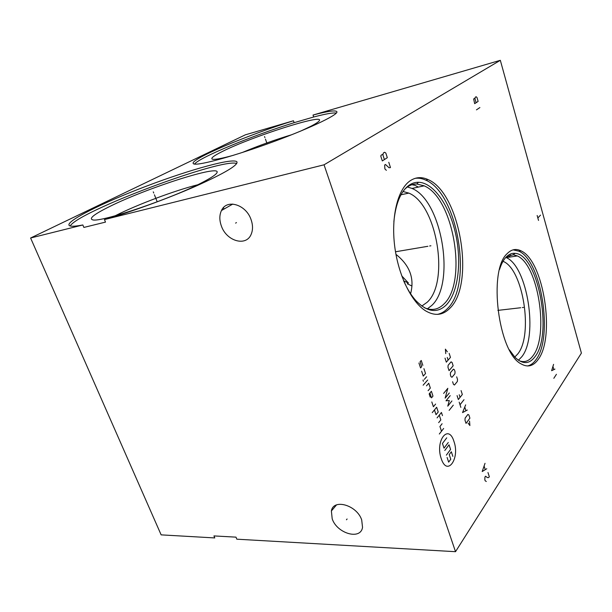<?xml version="1.0" encoding="UTF-8"?>
<svg xmlns="http://www.w3.org/2000/svg" width="612" height="612" viewBox="0 0 612 612"><rect width="100%" height="100%" fill="white"/><g stroke="black" fill="none" stroke-linecap="round" stroke-linejoin="round"><path stroke-width="0.92" d="M313.03 115.048C328.185 111.032 336.156 109.969 336.937 111.858C337.847 115.155 306.398 129.92 267.169 143.996C227.955 158.11 194.608 166.648 193.254 163.534C189.621 159.372 248.74 134.586 293.477 120.763L245.343 134.831L30.6 238.007L161.14 534.865L214.781 537.933L213.94 535.921L235.987 537.145L236.829 539.187L455.519 551.687L581.4 353.116L500.325 60.313L313.03 115.048L313.688 116.999L294.135 122.675C253.383 135.26 199.917 157.177 194.463 164.077M293.477 120.763L294.135 122.675M500.325 60.313L324.046 164.804L104.461 219.578L105.509 222.102L83.875 227.435L82.842 224.971C75.49 226.371 71.03 226.601 69.454 225.675C63.816 221.919 103.275 202.419 146.979 185.941C190.669 169.363 234.151 157.338 236.997 161.966C237.8 165.424 223.992 173.533 195.557 186.308C167.948 198.441 130.693 212.058 104.461 219.578M82.842 224.971L30.6 238.007M336.34 113.052C332.974 112.585 325.423 113.901 313.688 116.999M233.516 155.264C221.506 158.585 214.422 159.877 212.257 159.151C210.52 158.202 214.139 155.525 223.112 151.118C252.052 136.598 324.268 113.427 319.365 120.64C318.684 121.796 315.922 123.639 311.057 126.171L300.385 131.228M242.275 152.503C258.471 145.717 274.995 139.781 291.848 134.686M514.769 357.071L517.752 353.966C533.434 335.101 523.275 269.563 503.309 261.431L502.911 261.492M401.724 275.867L408.449 283.027L403.675 280.877M403.002 191.495L408.839 193.109C436.907 204.293 449.789 282.124 427.138 302.282L421.813 306.038M395.949 254.347C409.795 265.356 414.676 278.491 410.591 293.745M455.519 551.687L324.046 164.804M332.201 518.854L331.383 510.974C333.265 498.367 356.865 505.038 361.7 519.925L362.534 527.307C360.736 540.45 337.013 533.534 332.201 518.854M221.391 226.042C219.31 220.266 219.333 215.095 221.468 210.528C226.585 198.686 246.001 204.37 251.05 219.578C252.955 225.009 253.001 229.898 251.188 234.243C246.253 246.919 226.532 241.227 221.391 226.042M236.714 163.519C222.408 157.582 78.558 211.255 70.189 225.973M109.923 206.397C146.865 187.999 220.664 164.261 217.069 172.469C216.403 174.336 211.714 177.549 202.993 182.108C173.181 198.058 100.445 222.806 92.664 219.838C88.549 218.576 94.302 214.093 109.923 206.397M115.178 215.784L115.706 215.516C137.425 204.53 174.688 190.577 197.577 184.809M409.841 181.007C415.525 177.059 421.607 176.593 428.079 179.599C460.117 192.902 475.356 284.037 449.919 308.219C442.981 315.348 434.925 316.259 425.745 310.942C411.509 302.267 398.19 275.163 394.641 245.779C391.037 216.396 397.762 189.536 409.841 181.007M507.21 253.605C511.403 249.321 515.993 248.395 520.973 250.828C543.64 260.475 555.604 337.059 538.109 359.565C533.335 366.19 527.697 367.644 521.194 363.941C498.329 353.07 487.886 270.129 507.21 253.605M415.15 178.329C418.623 177.855 422.142 178.452 425.723 180.119C457.837 193.361 473.061 284.351 447.54 308.502C444.511 311.669 441.137 313.627 437.412 314.377M393.868 221.689C395.627 203.788 400.569 191.732 408.694 185.505C411.769 183.279 415.051 182.208 418.524 182.269C433.656 182.659 449.353 205.517 455.58 233.662C461.884 261.791 458.281 292.421 446.385 304.837C437.473 313.551 427.375 312.227 416.099 300.859C411.409 295.711 407.24 288.994 403.591 280.694M404.846 189.1L407.087 187.203C410.109 185.023 413.322 183.952 416.734 184.005L424.162 185.841C453.76 198.058 467.683 281.979 444.029 303.912C438.337 309.672 431.766 310.927 424.307 307.675M427.406 308.83L431.774 305.442C455.81 283.639 441.948 200.422 412.014 188.45L407.416 186.966M513.093 249.849L518.831 251.165C541.559 260.781 553.516 337.25 535.951 359.734C533.442 363.26 530.589 365.341 527.383 365.976M499.545 269.502C501.236 264.116 503.378 260.024 505.986 257.231C508.733 254.347 511.716 253.054 514.952 253.353C537.917 253.865 553.164 333.915 535.049 356.658C529.311 364.331 522.625 364.538 514.975 357.286L509.391 349.85M506.369 256.833L513.269 254.737L517.324 255.931C538.292 264.789 549.255 335.345 532.96 355.824C529.028 361.202 524.415 362.817 519.114 360.675M518.441 360.238L521.814 356.727C538.438 336.37 527.529 266.335 506.262 257.614L505.818 257.407M411.952 286.034L407.294 283.777L408.449 283.027M510.316 254.936L509.215 257.17M423.619 185.589L423.076 186.071M418.356 187.088L415.028 185.36L411.876 184.725M236.462 222.592L235.597 223.112M347.103 518.984L346.446 519.787M429.655 245.986L430.902 245.779L429.655 245.986M395.497 251.777L427.887 246.292M522.35 307.553L523.49 307.423L522.35 307.553M497.862 310.383L520.751 307.737M441.237 458.618C447.089 477.008 460.148 458.633 453.982 441.535C448.573 423.236 434.91 440.648 441.237 458.618M431.812 401.946L433.395 406.751L435.606 404.065M434.451 409.941L436.035 414.714L438.223 412.006L436.654 407.248L432.233 412.656M442.468 415.617L441.436 412.473L437.083 417.889M438.659 422.64L440.831 419.901L439.271 415.166M442.101 423.749L439.936 426.503L441.497 431.223M443.654 428.454L439.324 434.015M429.899 393.034L431.498 397.854L432.975 396.086L431.391 391.282L429.157 393.914L430.221 397.134M428.086 390.693L430.335 388.069L428.737 383.234L426.48 385.843M427.673 380.006L423.129 385.216M426.602 376.77L424.338 379.348M423.397 381.261L422.991 380.037M421.637 371.201L423.259 376.097L425.531 373.527L423.925 368.646M418.922 363L420.551 367.927L421.706 366.649L420.084 361.738L421.232 360.476L422.846 365.387M444.786 450.486L449.047 444.809L450.577 449.445L446.339 455.152M448.275 442.484L444.014 448.145L442.453 443.448L446.745 437.825M447.112 457.485L448.657 462.137L450.769 459.245L449.231 454.609L451.335 451.763L452.865 456.376M453.285 405.152L449.132 410.377M450.202 395.643L446.018 400.806L449.284 400.516L447.762 406.161L451.924 400.959M443.608 393.424L447.823 388.314L445.138 398.129L449.338 392.981M468.058 423.099L469.894 425.524L469.534 421.117M469.909 418.18L468.884 414.974L467.912 414.416L465.12 418.111L464.975 420.153L466.015 423.382L469.909 418.18M465.656 404.876L462.542 412.587L467.3 410.04M465.916 410.644L464.806 407.194M463.995 399.697L460.025 404.769M460.867 407.385L459.184 402.161M457.072 395.604L458.342 399.537L462.328 394.503L461.081 390.594M459.222 394.755L460.056 397.372M452.612 381.743L453.469 384.39L454.471 385.002L457.363 381.475L457.516 379.455L456.674 376.824M454.9 373.787L455.06 371.767L454.425 369.786L453.423 369.151L450.493 372.624L450.333 374.651L450.975 376.648L451.993 377.275L454.9 373.787M453.155 365.815L452.092 362.495L451.082 361.845L448.129 365.28L447.969 367.307L449.047 370.65L453.155 365.815M445.016 358.135L446.316 362.166L450.455 357.385L449.177 353.384M447.234 357.431L448.099 360.108M447.334 351.823L445.391 349.138L445.743 353.621M388.788 162.31L390.471 167.573L389.033 167.742L385.483 164.49L384.65 165.033L384.879 168.904L386.356 170.335M382.316 160.925L387.312 157.689L385.828 153.054L384.573 152.25L383.326 153.046L382.913 154.912L382.278 154.515L381.024 155.318L380.817 156.251L382.316 160.925M384.405 159.571L382.913 154.912M476.45 109.862L479.884 107.559M474.667 103.673L478.117 101.408L476.993 97.484L476.098 96.734L475.233 97.285L474.973 98.784L474.522 98.41L473.657 98.968L474.667 103.673M476.113 102.724L474.973 98.784M487.971 472.525L489.348 476.832L488.269 477.681L487.32 477.528L485.53 476.213L484.918 477.146L484.826 479.709L485.178 480.787L486.311 481.483M485.025 463.315L482.202 471.538L486.762 468.738M485.194 469.488L484.146 466.229M553.822 378.3L556.43 374.299M553.585 364.362L551.626 370.688L554.939 369.105M553.799 369.472L552.98 366.626M538.529 220.419L537.16 215.493M537.841 217.956L540.534 215.126M153.742 193.032L153.275 191.854L153.742 193.032M154.431 194.784L157.223 201.83M264.912 137.585L264.545 136.56L264.912 137.585M265.447 139.108L267.184 143.996M408.839 193.109L400.975 194.777M221.468 210.528L232.797 204.056M331.383 510.974L336.508 504.923M223.449 207.659L223.984 209.09M428.079 179.599L425.723 180.119M416.734 184.005L418.524 182.269M424.162 185.841L412.014 188.45M520.973 250.828L518.831 251.165M513.269 254.737L514.952 253.353M517.324 255.931L506.262 257.614"/></g></svg>
